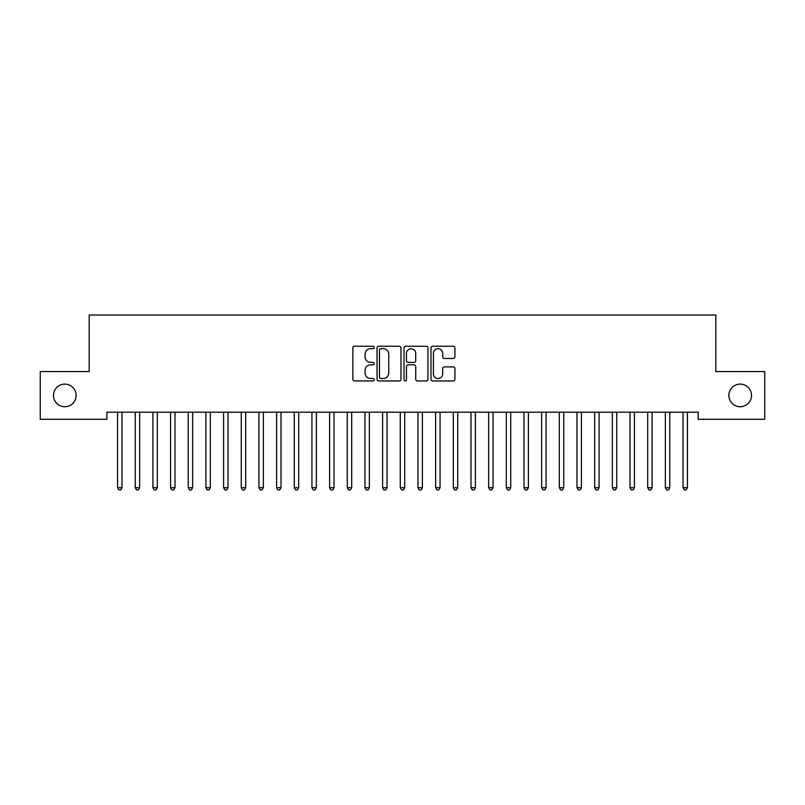 <?xml version="1.0" encoding="UTF-8"?>
<svg xmlns="http://www.w3.org/2000/svg" width="805" height="805" viewBox="0 0 805 805"><rect width="100%" height="100%" fill="white"/><g stroke="black" fill="none" stroke-linecap="round" stroke-linejoin="round"><path stroke-width="1.21" d="M374.224 347.478A1.218 1.218 0 0 0 373.017 346.261L354.582 346.261A1.731 1.731 0 0 0 352.852 347.991L352.852 379.215A1.731 1.731 0 0 0 354.582 380.956L373.017 380.956A1.218 1.218 0 0 0 374.224 379.739A1.218 1.218 0 0 0 373.017 378.521L370.632 378.521A5.554 5.554 0 0 1 365.078 372.977L365.078 370.37A5.554 5.554 0 0 1 370.632 364.816L373.017 364.816A1.218 1.218 0 0 0 374.224 363.608A1.218 1.218 0 0 0 373.017 362.391L370.632 362.391A5.554 5.554 0 0 1 365.078 356.846L365.078 354.24A5.554 5.554 0 0 1 370.632 348.686L373.017 348.686A1.218 1.218 0 0 0 374.224 347.478M728.877 395.416A11.31 11.31 0 0 0 740.187 406.726A11.31 11.31 0 0 0 751.498 395.416A11.31 11.31 0 0 0 740.187 384.106A11.31 11.31 0 0 0 728.877 395.416M53.502 395.416A11.31 11.31 0 0 0 64.813 406.726A11.31 11.31 0 0 0 76.123 395.416A11.31 11.31 0 0 0 64.813 384.106A11.31 11.31 0 0 0 53.502 395.416M453.195 358.487A1.731 1.731 0 0 0 454.926 356.756L454.926 347.991A1.731 1.731 0 0 0 453.195 346.261L432.728 346.261A1.731 1.731 0 0 0 430.987 347.991L430.987 379.215A1.731 1.731 0 0 0 432.728 380.956L453.195 380.956A1.731 1.731 0 0 0 454.926 379.215L454.926 368.64A1.731 1.731 0 0 0 453.195 366.899L444.43 366.899A1.731 1.731 0 0 0 442.7 368.64L442.7 373.882A4.639 4.639 0 0 1 438.061 378.521A4.639 4.639 0 0 1 433.422 373.882L433.422 353.335A4.639 4.639 0 0 1 438.061 348.686A4.639 4.639 0 0 1 442.7 353.335L442.7 356.756A1.731 1.731 0 0 0 444.43 358.487L453.195 358.487M698.136 412.2L106.864 412.2L106.864 419.274L40.25 419.274L40.25 371.558L89.194 371.558L89.194 315.017L715.806 315.017L715.806 371.558L764.75 371.558L764.75 419.274L698.136 419.274L698.136 412.2M400.981 347.991A1.731 1.731 0 0 0 399.25 346.261L378.783 346.261A1.731 1.731 0 0 0 377.042 347.991L377.042 379.215A1.731 1.731 0 0 0 378.783 380.956L399.25 380.956A1.731 1.731 0 0 0 400.981 379.215L400.981 347.991M405.75 346.261L426.217 346.261A1.731 1.731 0 0 1 427.958 347.991L427.958 379.215A1.731 1.731 0 0 1 426.217 380.956L417.463 380.956A1.731 1.731 0 0 1 415.722 379.215L415.722 366.557A1.731 1.731 0 0 0 413.991 364.816L408.185 364.816A1.731 1.731 0 0 0 406.445 366.557L406.445 379.739A1.218 1.218 0 0 1 405.227 380.956A1.218 1.218 0 0 1 404.019 379.739L404.019 347.991A1.731 1.731 0 0 1 405.75 346.261M380.685 348.686A1.218 1.218 0 0 0 379.477 349.903L379.477 377.314A1.218 1.218 0 0 0 380.685 378.521L383.2 378.521A5.554 5.554 0 0 0 388.755 372.977L388.755 354.24A5.554 5.554 0 0 0 383.2 348.686L380.685 348.686M415.722 353.415A4.639 4.639 0 0 0 411.083 348.776A4.639 4.639 0 0 0 406.445 353.415L406.445 360.66A1.731 1.731 0 0 0 408.185 362.391L413.991 362.391A1.731 1.731 0 0 0 415.722 360.66L415.722 353.415M117.329 412.2L117.429 412.462A1.771 1.771 -179.6 0 1 117.56 413.116L117.56 487.689L121.978 487.689L121.978 413.116A1.771 1.771 -179.6 0 1 122.108 412.462L122.209 412.2M121.978 487.689L120.649 489.983L118.888 489.983L117.56 487.689M134.999 412.2L135.099 412.462A1.771 1.771 -179.6 0 1 135.23 413.116L135.23 487.689L139.647 487.689L139.647 413.116A1.771 1.771 -179.6 0 1 139.778 412.462L139.879 412.2M139.647 487.689L138.319 489.983L136.558 489.983L135.23 487.689M152.668 412.2L152.769 412.462A1.771 1.771 -179.6 0 1 152.9 413.116L152.9 487.689L157.317 487.689L157.317 413.116A1.771 1.771 -179.6 0 1 157.448 412.462L157.549 412.2M157.317 487.689L155.989 489.983L154.228 489.983L152.9 487.689M170.338 412.2L170.449 412.462A1.771 1.771 -179.6 0 1 170.569 413.116L170.569 487.689L174.987 487.689L174.987 413.116A1.771 1.771 -179.6 0 1 175.118 412.462L175.218 412.2M174.987 487.689L173.669 489.983L171.898 489.983L170.569 487.689M188.008 412.2L188.118 412.462A1.771 1.771 -179.6 0 1 188.239 413.116L188.239 487.689L192.657 487.689L192.657 413.116A1.771 1.771 -179.6 0 1 192.787 412.462L192.888 412.2M192.657 487.689L191.338 489.983L189.567 489.983L188.239 487.689M205.678 412.2L205.788 412.462A1.771 1.771 -179.6 0 1 205.909 413.116L205.909 487.689L210.326 487.689L210.326 413.116A1.771 1.771 -179.6 0 1 210.457 412.462L210.568 412.2M210.326 487.689L209.008 489.983L207.237 489.983L205.909 487.689M223.347 412.2L223.458 412.462A1.771 1.771 -179.6 0 1 223.589 413.116L223.589 487.689L228.006 487.689L228.006 413.116A1.771 1.771 -179.6 0 1 228.127 412.462L228.238 412.2M228.006 487.689L226.678 489.983L224.907 489.983L223.589 487.689M241.027 412.2L241.128 412.462A1.771 1.771 -179.6 0 1 241.258 413.116L241.258 487.689L245.676 487.689L245.676 413.116A1.771 1.771 -179.6 0 1 245.797 412.462L245.907 412.2M245.676 487.689L244.348 489.983L242.577 489.983L241.258 487.689M258.697 412.2L258.797 412.462A1.771 1.771 -179.6 0 1 258.928 413.116L258.928 487.689L263.346 487.689L263.346 413.116A1.771 1.771 -179.6 0 1 263.466 412.462L263.577 412.2M263.346 487.689L262.017 489.983L260.246 489.983L258.928 487.689M276.367 412.2L276.467 412.462A1.771 1.771 -179.6 0 1 276.598 413.116L276.598 487.689L281.015 487.689L281.015 413.116A1.771 1.771 -179.6 0 1 281.146 412.462L281.247 412.2M281.015 487.689L279.687 489.983L277.926 489.983L276.598 487.689M294.036 412.2L294.137 412.462A1.771 1.771 -179.6 0 1 294.268 413.116L294.268 487.689L298.685 487.689L298.685 413.116A1.771 1.771 -179.6 0 1 298.816 412.462L298.917 412.2M298.685 487.689L297.357 489.983L295.596 489.983L294.268 487.689M311.706 412.2L311.807 412.462A1.771 1.771 -179.6 0 1 311.938 413.116L311.938 487.689L316.355 487.689L316.355 413.116A1.771 1.771 -179.6 0 1 316.486 412.462L316.586 412.2M316.355 487.689L315.027 489.983L313.266 489.983L311.938 487.689M329.376 412.2L329.476 412.462A1.771 1.771 -179.6 0 1 329.607 413.116L329.607 487.689L334.025 487.689L334.025 413.116A1.771 1.771 -179.6 0 1 334.156 412.462L334.256 412.2M334.025 487.689L332.696 489.983L330.936 489.983L329.607 487.689M347.046 412.2L347.146 412.462A1.771 1.771 -179.6 0 1 347.277 413.116L347.277 487.689L351.694 487.689L351.694 413.116A1.771 1.771 -179.6 0 1 351.825 412.462L351.926 412.2M351.694 487.689L350.376 489.983L348.605 489.983L347.277 487.689M364.715 412.2L364.826 412.462A1.771 1.771 -179.6 0 1 364.947 413.116L364.947 487.689L369.364 487.689L369.364 413.116A1.771 1.771 -179.6 0 1 369.495 412.462L369.596 412.2M369.364 487.689L368.046 489.983L366.275 489.983L364.947 487.689M382.385 412.2L382.496 412.462A1.771 1.771 -179.6 0 1 382.617 413.116L382.617 487.689L387.034 487.689L387.034 413.116A1.771 1.771 -179.6 0 1 387.165 412.462L387.265 412.2M387.034 487.689L385.716 489.983L383.945 489.983L382.617 487.689M400.055 412.2L400.166 412.462A1.771 1.771 -179.6 0 1 400.286 413.116L400.286 487.689L404.714 487.689L404.714 413.116A1.771 1.771 -179.6 0 1 404.835 412.462L404.945 412.2M404.714 487.689L403.386 489.983L401.615 489.983L400.286 487.689M417.735 412.2L417.835 412.462A1.771 1.771 -179.6 0 1 417.966 413.116L417.966 487.689L422.384 487.689L422.384 413.116A1.771 1.771 -179.6 0 1 422.504 412.462L422.615 412.2M422.384 487.689L421.055 489.983L419.284 489.983L417.966 487.689M435.404 412.2L435.505 412.462A1.771 1.771 -179.6 0 1 435.636 413.116L435.636 487.689L440.053 487.689L440.053 413.116A1.771 1.771 -179.6 0 1 440.174 412.462L440.285 412.2M440.053 487.689L438.725 489.983L436.954 489.983L435.636 487.689M453.074 412.2L453.175 412.462A1.771 1.771 -179.6 0 1 453.306 413.116L453.306 487.689L457.723 487.689L457.723 413.116A1.771 1.771 -179.6 0 1 457.854 412.462L457.954 412.2M457.723 487.689L456.395 489.983L454.624 489.983L453.306 487.689M470.744 412.2L470.845 412.462A1.771 1.771 -179.6 0 1 470.975 413.116L470.975 487.689L475.393 487.689L475.393 413.116A1.771 1.771 -179.6 0 1 475.524 412.462L475.624 412.2M475.393 487.689L474.065 489.983L472.304 489.983L470.975 487.689M488.414 412.2L488.514 412.462A1.771 1.771 -179.6 0 1 488.645 413.116L488.645 487.689L493.063 487.689L493.063 413.116A1.771 1.771 -179.6 0 1 493.193 412.462L493.294 412.2M493.063 487.689L491.734 489.983L489.973 489.983L488.645 487.689M506.083 412.2L506.184 412.462A1.771 1.771 -179.6 0 1 506.315 413.116L506.315 487.689L510.732 487.689L510.732 413.116A1.771 1.771 -179.6 0 1 510.863 412.462L510.964 412.2M510.732 487.689L509.404 489.983L507.643 489.983L506.315 487.689M523.753 412.2L523.854 412.462A1.771 1.771 -179.6 0 1 523.985 413.116L523.985 487.689L528.402 487.689L528.402 413.116A1.771 1.771 -179.6 0 1 528.533 412.462L528.633 412.2M528.402 487.689L527.074 489.983L525.313 489.983L523.985 487.689M541.423 412.2L541.534 412.462A1.771 1.771 -179.6 0 1 541.654 413.116L541.654 487.689L546.072 487.689L546.072 413.116A1.771 1.771 -179.6 0 1 546.203 412.462L546.303 412.2M546.072 487.689L544.754 489.983L542.983 489.983L541.654 487.689M559.093 412.2L559.203 412.462A1.771 1.771 -179.6 0 1 559.324 413.116L559.324 487.689L563.742 487.689L563.742 413.116A1.771 1.771 -179.6 0 1 563.872 412.462L563.973 412.2M563.742 487.689L562.423 489.983L560.652 489.983L559.324 487.689M576.762 412.2L576.873 412.462A1.771 1.771 -179.6 0 1 576.994 413.116L576.994 487.689L581.411 487.689L581.411 413.116A1.771 1.771 -179.6 0 1 581.542 412.462L581.653 412.2M581.411 487.689L580.093 489.983L578.322 489.983L576.994 487.689M594.432 412.2L594.543 412.462A1.771 1.771 -179.6 0 1 594.674 413.116L594.674 487.689L599.091 487.689L599.091 413.116A1.771 1.771 -179.6 0 1 599.212 412.462L599.323 412.2M599.091 487.689L597.763 489.983L595.992 489.983L594.674 487.689M612.112 412.2L612.213 412.462A1.771 1.771 -179.6 0 1 612.343 413.116L612.343 487.689L616.761 487.689L616.761 413.116A1.771 1.771 -179.6 0 1 616.882 412.462L616.992 412.2M616.761 487.689L615.433 489.983L613.662 489.983L612.343 487.689M629.782 412.2L629.882 412.462A1.771 1.771 -179.6 0 1 630.013 413.116L630.013 487.689L634.431 487.689L634.431 413.116A1.771 1.771 -179.6 0 1 634.551 412.462L634.662 412.2M634.431 487.689L633.102 489.983L631.331 489.983L630.013 487.689M647.451 412.2L647.552 412.462A1.771 1.771 -179.6 0 1 647.683 413.116L647.683 487.689L652.1 487.689L652.1 413.116A1.771 1.771 -179.6 0 1 652.231 412.462L652.332 412.2M652.1 487.689L650.772 489.983L649.011 489.983L647.683 487.689M665.121 412.2L665.222 412.462A1.771 1.771 -179.6 0 1 665.353 413.116L665.353 487.689L669.77 487.689L669.77 413.116A1.771 1.771 -179.6 0 1 669.901 412.462L670.002 412.2M669.77 487.689L668.442 489.983L666.681 489.983L665.353 487.689M682.791 412.2L682.892 412.462A1.771 1.771 -179.6 0 1 683.022 413.116L683.022 487.689L687.44 487.689L687.44 413.116A1.771 1.771 -179.6 0 1 687.571 412.462L687.671 412.2M687.44 487.689L686.112 489.983L684.351 489.983L683.022 487.689"/></g></svg>
